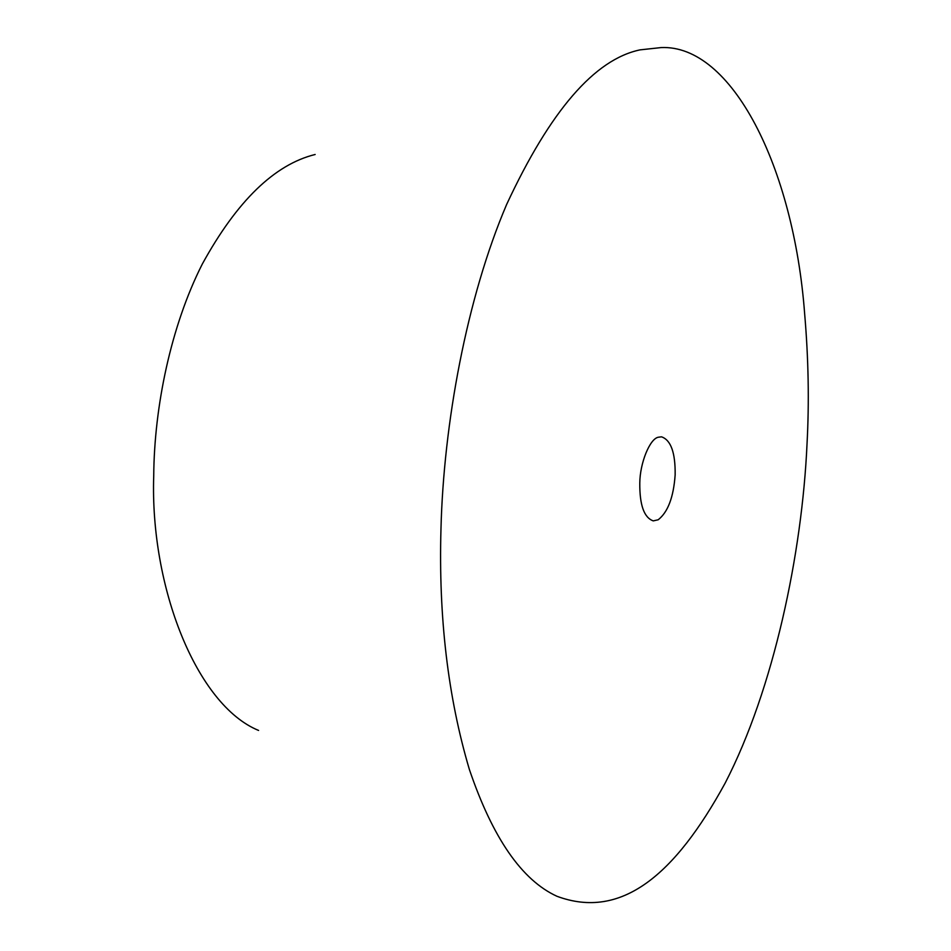 <?xml version="1.0" encoding="UTF-8"?>
<svg xmlns="http://www.w3.org/2000/svg" width="951" height="951" viewBox="0 0 951 951"><rect width="100%" height="100%" fill="white"/><g stroke="black" fill="none" stroke-linecap="round" stroke-linejoin="round"><path stroke-width="1.43" d="M661.147 47.574C731.616 44.412 793.657 166.865 804.641 313.652C808.493 358.551 809.289 402.118 807.007 444.331C802.097 552.971 773.9 688.738 725.137 783.137C674.96 874.968 621.324 920.176 556.989 896.294C521.837 880.222 492.63 837.95 469.366 769.442C447.957 697.285 438.494 617.175 440.967 529.125C443.546 424.11 466.656 297.996 506.681 204.37C550.213 110.815 594.684 59.307 640.118 49.856L661.147 47.574M639.785 483.06C639.916 463.125 649.842 438.518 658.425 437.21L661.516 436.83C670.883 440.04 675.436 452.724 675.151 474.87C673.57 497.195 667.911 512.161 658.175 519.781L653.266 520.886C644.089 517.689 639.595 505.076 639.785 483.06M258.589 730.439C196.595 705.036 149.949 586.945 153.729 475.797C154.193 407.468 170.681 326.383 202.361 263.938C236.954 200.994 274.542 164.511 315.15 154.49"/></g></svg>
